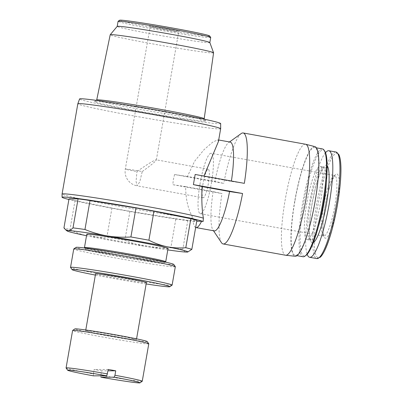 <?xml version="1.0" encoding="UTF-8"?>
<svg xmlns="http://www.w3.org/2000/svg" width="403" height="403" viewBox="0 0 403 403"><rect width="100%" height="100%" fill="white"/><g stroke="black" fill="none" stroke-linecap="round" stroke-linejoin="round"><path stroke-width="0.3" stroke-dasharray="2.02 1.51" d="M142.224 381.278A38.668 1.259 9.9 0 1 100.841 375.294L101.616 370.851L108.009 370.831M100.866 377.198L100.841 375.294M142.254 171.542C150.808 165.396 155.498 161.548 156.329 160.001L156.203 159.815C153.805 160.344 147.382 164.258 136.934 171.557A14.498 0.474 9.9 0 1 125.313 169.059A14.498 0.474 9.9 0 1 125.56 169.013A14.498 0.474 9.9 0 1 142.254 171.542L139.765 181.818L137.151 185.843L136.063 181.506L136.934 171.557M203.057 183.506A14.498 2.62 -79.8 0 0 203.137 197.767A14.498 2.62 -79.8 0 0 208.291 183.964A14.498 2.62 -79.8 0 0 208.291 169.23A14.498 2.62 -79.8 0 0 203.057 183.506M167.789 249.9A61.382 2 9.9 0 1 147.367 246.742C139.67 245.447 132.169 243.296 124.865 240.284A66.173 2.156 9.9 0 1 106.881 237.035C100.463 237.569 94.156 237.226 87.955 236.007C81.779 234.707 75.784 232.551 69.981 229.534A66.173 2.156 9.9 0 1 63.941 227.902M188.292 251.799L186.826 252.082C185.294 252.036 183.944 251.134 182.771 249.376A66.173 2.156 9.9 0 1 170.827 247.759C162.908 248.298 155.09 247.961 147.367 246.742A61.382 2 9.9 0 1 87.955 236.007A61.382 2 9.9 0 1 86.529 235.715M69.004 198.896A66.173 2.156 -170.1 0 0 75.044 200.533L111.938 208.034A66.173 2.156 -170.1 0 0 129.922 211.283L175.889 218.753L170.827 247.759M129.922 211.283L124.865 240.284M175.889 218.753A66.173 2.156 -170.1 0 0 187.833 220.37L196.896 220.345M187.833 220.37L182.771 249.376M111.938 208.034L106.881 237.035M75.044 200.533L69.981 229.534M195.651 227.488A45.111 8.146 100.2 0 1 193.062 221.267L196.74 221.257M221.464 242.671A56.39 10.181 -79.8 0 1 221.972 193.566L213.137 191.586L185.647 186.619C185.702 199.414 188.211 209.953 193.183 218.219L194.589 221.544L193.062 221.267M213.137 191.586A45.111 8.146 -79.8 0 0 212.885 229.856A45.111 8.146 -79.8 0 0 214.22 230.879M218.431 141.513L217.776 139.836L212.623 142.209L203.999 149.699L194.568 161.306L187.42 176.464L214.91 181.431L223.746 183.41L174.57 174.524L173.361 179.552L172.796 184.68L221.972 193.566M244.344 183.35L231.352 181.385L203.863 176.418A72.5 2.363 -170.1 0 0 195.168 174.464M231.352 181.385A45.111 8.146 -79.8 0 0 231.408 181.012M230.264 142.093A45.111 8.146 -79.8 0 0 228.657 142.581A45.111 8.146 -79.8 0 0 214.91 181.431M305.565 144.239A56.39 10.181 -79.8 0 0 285.193 199.762A56.39 10.181 -79.8 0 0 285.51 255.22M241.18 133.579A56.39 10.181 -79.8 0 0 223.746 183.41M325.105 206.17A32.628 5.889 -79.8 0 0 329.226 233.962A32.628 5.889 -79.8 0 0 338.938 178.328A32.628 5.889 -79.8 0 0 325.105 206.17M325.533 152.677A54.133 9.773 -79.8 0 0 309.308 204.044A54.133 9.773 -79.8 0 0 307.167 254.303M306.814 203.016A37.136 6.705 -79.8 0 0 307.021 239.543A37.136 6.705 -79.8 0 0 320.224 204.19A37.136 6.705 -79.8 0 0 320.229 166.454A37.136 6.705 -79.8 0 0 306.814 203.016M324.798 151.206A53.866 9.722 -79.8 0 0 303.741 203.026A53.866 9.722 -79.8 0 0 305.963 255.421M322.486 148.934A54.778 9.889 -79.8 0 0 302.693 202.87A54.778 9.889 -79.8 0 0 303.001 256.746M294.845 201.45A54.778 9.889 -79.8 0 0 295.152 255.326A54.778 9.889 -79.8 0 0 314.622 203.177A54.778 9.889 -79.8 0 0 314.632 147.513A54.778 9.889 -79.8 0 0 294.845 201.45M314.924 146.621A55.715 10.06 -79.8 0 0 294.674 201.45A55.715 10.06 -79.8 0 0 295.112 256.263M185.647 186.619A72.5 2.363 9.9 0 1 172.796 184.68M174.57 174.524A72.5 2.363 -170.1 0 0 187.42 176.464M194.589 221.544A71.941 2.347 9.9 0 1 130.335 211.545A71.941 2.347 9.9 0 1 68.903 199.475M193.183 218.219A72.5 2.363 9.9 0 1 113.026 205.228A72.5 2.363 9.9 0 1 62.072 194.044M220.663 128.733A72.5 2.363 9.9 0 1 148.838 118.598A72.5 2.363 9.9 0 1 77.824 103.803M168.046 248.439A41.247 1.345 9.9 0 1 127.182 242.671A41.247 1.345 9.9 0 1 86.781 234.254M220.658 123.57A71.608 2.337 9.9 0 1 149.715 113.57A71.608 2.337 9.9 0 1 79.577 98.947M95.385 101.38A56.546 1.844 9.9 0 1 154.551 110.175A56.546 1.844 9.9 0 1 205.797 120.925A56.546 1.844 9.9 0 1 149.8 113.087A56.546 1.844 9.9 0 1 94.458 101.496A56.546 1.844 9.9 0 1 95.385 101.38M204.165 118.684A54.551 1.778 9.9 0 1 204.185 118.744A54.551 1.778 9.9 0 1 150.143 111.122A54.551 1.778 9.9 0 1 96.71 99.989A54.551 1.778 9.9 0 1 96.75 99.934M213.585 52.808A52.471 1.713 9.9 0 1 161.598 45.474A52.471 1.713 9.9 0 1 110.205 34.764M209.832 42.547A47.02 1.531 9.9 0 1 209.837 42.577A47.02 1.531 9.9 0 1 163.25 36.003A47.02 1.531 9.9 0 1 117.192 26.412A47.02 1.531 9.9 0 1 117.208 26.381M210.724 37.504A47.02 1.531 9.9 0 1 164.137 30.93A47.02 1.531 9.9 0 1 118.079 21.334M209.656 35.958A45.73 1.491 9.9 0 1 164.369 29.615A45.73 1.491 9.9 0 1 119.605 20.241M149.866 25.485A15.243 0.499 9.9 0 1 166.212 27.923A15.243 0.499 9.9 0 1 179.637 30.779A15.243 0.499 9.9 0 1 164.535 28.638A15.243 0.499 9.9 0 1 149.609 25.535A15.243 0.499 9.9 0 1 149.866 25.485M93.38 375.843L93.36 373.939A38.668 1.259 9.9 0 1 66.082 367.989M148.783 343.809A38.668 1.259 9.9 0 1 110.477 338.399A38.668 1.259 9.9 0 1 72.6 330.51M93.36 373.939L94.131 369.501A38.668 1.259 -170.1 0 0 101.616 370.851M147.201 341.527A36.733 1.199 9.9 0 1 110.82 336.434A36.733 1.199 9.9 0 1 74.862 328.903M86.076 330.747A25.777 0.841 9.9 0 1 113.47 334.833A25.777 0.841 9.9 0 1 136.421 339.689A25.777 0.841 9.9 0 1 110.88 336.082A25.777 0.841 9.9 0 1 85.627 330.823A25.777 0.841 9.9 0 1 86.076 330.747M146.385 282.579A25.777 0.841 9.9 0 1 120.845 278.977A25.777 0.841 9.9 0 1 95.597 273.718M146.148 283.944A49.624 1.617 9.9 0 1 95.36 275.078M172.076 285.158A51.554 1.683 9.9 0 1 121.036 277.904A51.554 1.683 9.9 0 1 70.55 267.441M175.325 266.71A51.554 1.683 9.9 0 1 124.245 259.502A51.554 1.683 9.9 0 1 73.744 248.978M173.733 264.413A49.624 1.617 9.9 0 1 124.587 257.537A49.624 1.617 9.9 0 1 76.016 247.361M86.192 248.953A39.957 1.305 9.9 0 1 129.298 255.401A39.957 1.305 9.9 0 1 164.197 262.847A39.957 1.305 9.9 0 1 124.643 257.225A39.957 1.305 9.9 0 1 85.522 249.114A39.957 1.305 9.9 0 1 86.192 248.953M165.688 261.804A41.247 1.345 9.9 0 1 124.854 255.996A41.247 1.345 9.9 0 1 84.474 247.628M200.084 183.516A30.693 5.541 -79.8 0 0 200.256 213.701A30.693 5.541 -79.8 0 0 211.167 184.483A30.693 5.541 -79.8 0 0 211.172 153.296A30.693 5.541 -79.8 0 0 200.084 183.516M150.364 26.88A14.498 0.474 9.9 0 1 165.779 29.182A14.498 0.474 9.9 0 1 178.685 31.913A14.498 0.474 9.9 0 1 178.68 31.918A14.498 0.474 9.9 0 1 164.318 29.882A14.498 0.474 9.9 0 1 150.118 26.936A14.498 0.474 9.9 0 1 150.118 26.925A14.498 0.474 9.9 0 1 150.364 26.88M108.246 369.455L94.131 369.501M337.85 153.669A53.07 9.581 -79.8 0 0 317.866 205.55A53.07 9.581 -79.8 0 0 319.055 257.688M336.001 152.032A54.133 9.773 -79.8 0 0 316.441 205.329A54.133 9.773 -79.8 0 0 316.748 258.575M327.16 165.814A39.393 7.113 -79.8 0 0 312.013 204.034A39.393 7.113 -79.8 0 0 313.292 242.566M326.294 182.715A37.136 6.705 -79.8 0 0 323.659 167.074A37.136 6.705 -79.8 0 0 310.245 203.636A37.136 6.705 -79.8 0 0 310.451 240.163A37.136 6.705 -79.8 0 0 318.395 226.431M323.589 205.832A30.693 5.541 -79.8 0 0 323.76 236.017A30.693 5.541 -79.8 0 0 334.671 206.799A30.693 5.541 -79.8 0 0 334.676 175.612A30.693 5.541 -79.8 0 0 323.589 205.832M208.291 169.23L156.203 159.815M203.137 197.767L137.151 185.843M218.698 140.002L217.776 139.836M212.885 229.856L213.479 230.743M228.657 142.581L229.524 141.957M307.021 239.543L310.829 240.329L309.811 236.883C308.879 229.529 309.625 218.572 312.053 204.029C314.909 188.428 318.199 177.058 321.911 169.92L324.072 167.049L320.229 166.454M316.441 147.841L314.632 147.513M296.956 255.653L295.152 255.326M96.161 100.337L94.458 101.496M204.588 119.263L205.797 120.925M136.421 339.689L136.567 338.847M85.627 330.823L85.779 329.981M164.197 262.847L165.311 262.071M85.522 249.114L84.741 248.006M200.256 213.701L324.108 236.173L323.07 231.387C322.672 225.065 323.362 216.663 325.14 206.165C327.186 194.83 329.609 186.01 332.41 179.713L335.059 175.587L211.172 153.296M149.609 25.535L150.118 26.936L125.313 169.059A14.498 14.498 0 0 0 137.176 185.848M156.329 160.001L178.685 31.913L179.637 30.779"/><path stroke-width="0.6" d="M114.271 377.158A36.733 1.199 9.9 0 1 139.987 382.85A36.733 1.199 9.9 0 1 100.866 377.198L114.271 377.158L114.956 375.253A38.668 1.259 9.9 0 1 142.249 381.243A38.668 1.259 9.9 0 1 142.224 381.278L139.987 382.85M86.529 235.715A61.382 2 9.9 0 1 67.019 230.919A61.382 2 9.9 0 1 68.001 230.612C69.548 230.556 71.22 229.645 73.008 227.876A66.173 2.156 9.9 0 1 84.952 229.493C92.252 232.506 99.753 234.657 107.46 235.951C115.172 237.16 122.991 237.498 130.915 236.964A66.173 2.156 9.9 0 1 148.898 240.213C154.697 243.231 160.686 245.387 166.872 246.686C173.063 247.9 179.37 248.243 185.793 247.714A66.173 2.156 9.9 0 1 191.833 249.346L187.768 251.996A61.382 2 9.9 0 1 186.826 252.082A61.382 2 9.9 0 1 167.789 249.9M191.833 249.346L196.896 220.345A66.173 2.156 -170.1 0 0 190.856 218.708L153.961 211.212A66.173 2.156 -170.1 0 0 135.977 207.958L90.015 200.487A66.173 2.156 -170.1 0 0 78.071 198.87L69.004 198.896L63.941 227.902L65.442 229.604L68.001 230.612A61.382 2 9.9 0 1 107.46 235.951A61.382 2 9.9 0 1 166.872 246.686A61.382 2 9.9 0 1 187.768 251.996M153.961 211.212L148.898 240.213M190.856 218.708L185.793 247.714M90.015 200.487L84.952 229.493M135.977 207.958L130.915 236.964M78.071 198.87L73.008 227.876M68.903 199.475A71.941 2.347 9.9 0 1 62.077 197.263A71.941 2.347 9.9 0 1 127.937 206.371A71.941 2.347 9.9 0 1 203.112 221.519L201.591 221.242A45.111 8.146 100.2 0 1 195.949 227.574A45.111 8.146 100.2 0 1 195.651 227.488M195.949 227.574L214.22 230.879A45.111 8.146 -79.8 0 0 229.579 191.536L202.089 186.569C201.5 199.369 201.933 209.908 203.394 218.189L203.112 221.519M203.953 176.051L218.431 141.513L220.663 128.733A72.5 2.363 9.9 0 1 220.663 128.733A72.5 2.363 9.9 0 0 155.921 115.046A72.5 2.363 9.9 0 0 79.069 103.591A72.5 2.363 9.9 0 0 77.824 103.793A72.5 2.363 9.9 0 1 77.824 103.793L62.077 194.029A72.5 2.363 9.9 0 1 63.321 193.818A72.5 2.363 9.9 0 1 132.799 203.973A72.5 2.363 9.9 0 1 203.394 218.189M231.408 181.012A45.111 8.146 -79.8 0 0 230.264 142.093L218.698 140.002M213.479 230.743L221.464 242.671A56.39 10.181 -79.8 0 0 223.131 243.946A56.39 10.181 -79.8 0 0 242.576 193.505L193.4 184.614L195.168 174.464L244.344 183.35A56.39 10.181 -79.8 0 0 243.185 132.965A56.39 10.181 -79.8 0 0 241.18 133.579L229.524 141.957M223.131 243.946L285.51 255.22A56.39 10.181 -79.8 0 0 285.636 255.24A56.39 10.181 -79.8 0 0 305.555 201.54A56.39 10.181 -79.8 0 0 305.691 144.264A56.39 10.181 -79.8 0 0 305.565 144.239L243.185 132.965M229.579 191.536L242.576 193.505M307.167 254.303A54.133 9.773 -79.8 0 0 309.615 257.285A54.133 9.773 -79.8 0 0 328.853 205.752A54.133 9.773 -79.8 0 0 328.863 150.742A54.133 9.773 -79.8 0 0 325.533 152.677M296.956 255.653L303.001 256.746A54.778 9.889 -79.8 0 0 304.955 256.152L305.963 255.421A53.866 9.722 -79.8 0 0 323.196 204.729A53.866 9.722 -79.8 0 0 324.798 151.206L324.103 150.173A54.778 9.889 -79.8 0 0 322.486 148.934L316.441 147.841M304.955 256.152A54.778 9.889 -79.8 0 0 322.476 204.598A54.778 9.889 -79.8 0 0 324.103 150.173M285.636 255.24L295.112 256.263A55.715 10.06 -79.8 0 0 314.788 203.208A55.715 10.06 -79.8 0 0 314.924 146.621L305.691 144.264M193.4 184.614A72.5 2.363 9.9 0 1 202.089 186.569M196.74 221.257L201.591 221.242M62.077 197.263L62.072 194.044A72.5 2.363 9.9 0 1 62.077 194.029M84.741 248.006L84.474 247.628A41.247 1.345 9.9 0 1 84.459 247.583L86.781 234.254A41.247 1.345 9.9 0 1 87.491 234.133A41.247 1.345 9.9 0 1 131.328 240.672A41.247 1.345 9.9 0 1 168.046 248.439L165.719 261.764A41.247 1.345 9.9 0 1 165.688 261.804L165.311 262.071M77.824 103.793L79.577 98.947A71.608 2.337 9.9 0 1 80.807 98.745A71.608 2.337 9.9 0 1 156.712 110.059A71.608 2.337 9.9 0 1 220.658 123.57L220.668 128.723M96.161 100.337L96.75 99.934A54.551 1.778 9.9 0 1 97.647 99.828A54.551 1.778 9.9 0 1 154.722 108.311A54.551 1.778 9.9 0 1 204.165 118.684L204.588 119.263M96.715 99.959L110.205 34.764A52.471 1.713 9.9 0 1 110.221 34.739A52.471 1.713 9.9 0 1 111.107 34.613A52.471 1.713 9.9 0 1 166.389 42.844A52.471 1.713 9.9 0 1 213.58 52.778A52.471 1.713 9.9 0 1 213.585 52.808L204.19 118.714M110.221 34.739L117.208 26.381A47.02 1.531 9.9 0 1 118.003 26.271A47.02 1.531 9.9 0 1 167.542 33.645A47.02 1.531 9.9 0 1 209.832 42.547L213.58 52.778M117.197 26.396L118.079 21.334A47.02 1.531 9.9 0 1 118.114 21.288A47.02 1.531 9.9 0 1 118.89 21.193A47.02 1.531 9.9 0 1 168.111 28.512A47.02 1.531 9.9 0 1 210.704 37.449A47.02 1.531 9.9 0 1 210.724 37.504L209.837 42.562M118.114 21.288L119.605 20.241A45.73 1.491 9.9 0 1 120.361 20.15A45.73 1.491 9.9 0 1 168.232 27.268A45.73 1.491 9.9 0 1 209.656 35.958L210.704 37.449M93.38 375.843A36.733 1.199 9.9 0 1 67.654 370.226A36.733 1.199 9.9 0 1 106.785 375.803L93.38 375.843M106.785 375.803L108.246 369.455A38.668 1.259 -170.1 0 1 115.732 370.81L114.956 375.253M67.654 370.226L66.082 367.989A38.668 1.259 9.9 0 1 66.067 367.949A38.668 1.259 9.9 0 1 66.732 367.833A38.668 1.259 9.9 0 1 107.475 373.898M66.067 367.949L72.6 330.51A38.668 1.259 9.9 0 1 72.626 330.475A38.668 1.259 9.9 0 1 73.265 330.395A38.668 1.259 9.9 0 1 113.742 336.414A38.668 1.259 9.9 0 1 148.767 343.764A38.668 1.259 9.9 0 1 148.783 343.809L142.249 381.243M72.626 330.475L74.862 328.903A36.733 1.199 9.9 0 1 75.472 328.833A36.733 1.199 9.9 0 1 113.923 334.55A36.733 1.199 9.9 0 1 147.201 341.527L148.767 343.764M85.779 329.981L95.597 273.718A25.777 0.841 9.9 0 1 96.04 273.642A25.777 0.841 9.9 0 1 123.439 277.727A25.777 0.841 9.9 0 1 146.385 282.579L136.567 338.847M95.36 275.078A49.624 1.617 9.9 0 1 72.122 269.672A49.624 1.617 9.9 0 1 72.963 269.471A49.624 1.617 9.9 0 1 126.492 277.476A49.624 1.617 9.9 0 1 169.839 286.729A49.624 1.617 9.9 0 1 146.148 283.944M72.122 269.672L70.55 267.441A51.554 1.683 9.9 0 1 70.535 267.38A51.554 1.683 9.9 0 1 71.422 267.229A51.554 1.683 9.9 0 1 126.215 275.4A51.554 1.683 9.9 0 1 172.111 285.107A51.554 1.683 9.9 0 1 172.076 285.158L169.839 286.729M70.535 267.38L73.744 248.978A51.554 1.683 9.9 0 1 73.784 248.933A51.554 1.683 9.9 0 1 74.636 248.827A51.554 1.683 9.9 0 1 128.602 256.852A51.554 1.683 9.9 0 1 175.305 266.65A51.554 1.683 9.9 0 1 175.325 266.71L172.111 285.107M73.784 248.933L76.016 247.361A49.624 1.617 9.9 0 1 76.837 247.261A49.624 1.617 9.9 0 1 128.784 254.988A49.624 1.617 9.9 0 1 173.733 264.413L175.305 266.65M84.459 247.583A41.247 1.345 9.9 0 1 85.169 247.457A41.247 1.345 9.9 0 1 129.005 253.996A41.247 1.345 9.9 0 1 165.719 261.764M108.009 370.831L115.732 370.81M319.055 257.688A53.07 9.581 -79.8 0 0 337.029 207.228A53.07 9.581 -79.8 0 0 337.85 153.669M336.001 152.032L338.827 154.505C340.384 157.719 341.084 163.497 340.923 171.829C340.747 180.554 339.759 190.543 337.956 201.797C334.46 222.602 330.072 238.788 324.793 250.344C323.251 253.563 321.75 255.86 320.274 257.235L316.748 258.575A54.133 9.773 -79.8 0 0 335.991 207.041A54.133 9.773 -79.8 0 0 336.001 152.032L328.863 150.742M313.292 242.566A39.393 7.113 -79.8 0 0 326.239 205.278A39.393 7.113 -79.8 0 0 327.16 165.814M318.395 226.431A37.136 6.705 -79.8 0 0 326.294 182.715M67.019 230.919L65.442 229.604M316.748 258.575L309.615 257.285"/></g></svg>
